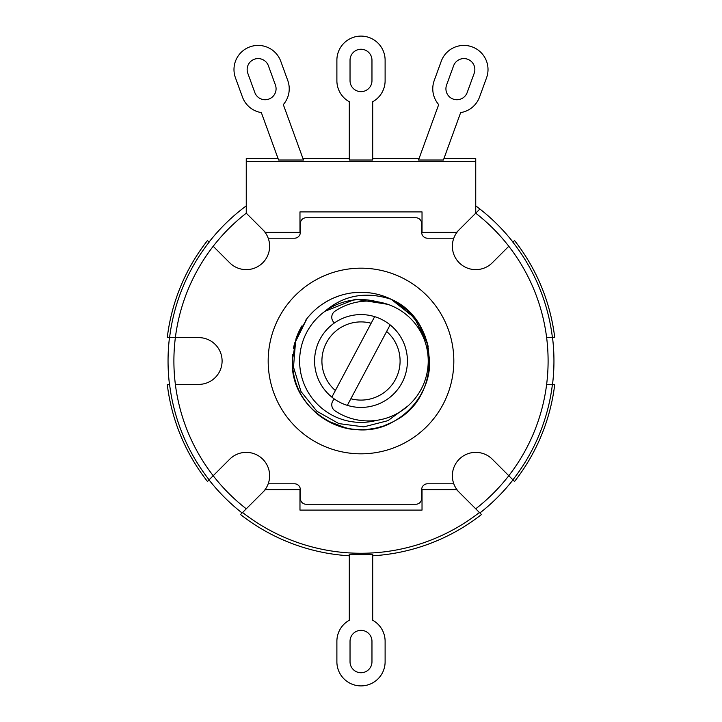<?xml version="1.0" encoding="UTF-8"?>
<svg xmlns="http://www.w3.org/2000/svg" width="722" height="722" viewBox="0 0 722 722"><rect width="100%" height="100%" fill="white"/><g stroke="black" fill="none" stroke-linecap="round" stroke-linejoin="round"><path stroke-width="1.08" d="M514.533 240.543A195.148 195.148 0 0 1 554.74 337.616L552.42 337.616A192.846 192.846 0 0 0 512.891 242.177L514.533 240.543M475.744 213.18L475.744 158.551L443.94 158.551M419.049 158.551L372.696 158.551M349.304 158.551L302.951 158.551M278.06 158.551L246.256 158.551L246.256 213.18M167.26 337.616A195.148 195.148 0 0 1 207.467 240.543L209.109 242.177A192.846 192.846 0 0 0 169.58 337.616L167.26 337.616M207.467 481.457A195.148 195.148 0 0 1 167.26 384.384L169.58 384.384A192.846 192.846 0 0 0 209.109 479.823L207.467 481.457M349.304 555.796A195.148 195.148 0 0 1 240.543 514.533L242.592 512.485A192.269 192.269 0 0 0 479.408 512.485L481.457 514.533A195.148 195.148 0 0 1 372.696 555.796M554.74 384.384A195.148 195.148 0 0 1 514.533 481.457L512.891 479.823A192.846 192.846 0 0 0 552.42 384.384L554.74 384.384M508.802 246.274A187.106 187.106 0 0 0 475.726 213.198L479.895 209.028A192.954 192.954 0 0 1 512.972 242.105A192.954 192.954 0 0 0 479.895 209.028L459.219 229.704A23.384 23.384 0 0 0 459.219 262.781A23.384 23.384 0 0 0 492.296 262.781L508.802 246.274A187.106 187.106 0 0 1 546.635 337.616L552.529 337.616A192.954 192.954 0 0 1 552.529 384.384L546.635 384.384A187.106 187.106 0 0 1 508.802 475.726L512.972 479.895A192.954 192.954 0 0 1 479.895 512.972A192.954 192.954 0 0 0 512.972 479.895L492.296 459.219A23.384 23.384 0 0 0 459.219 459.219A23.384 23.384 0 0 0 459.219 492.296L479.895 512.972L456.557 489.633L422.027 489.633L422.027 510.102L299.973 510.102L299.973 489.633L265.443 489.633L242.105 512.972L262.781 492.296A23.384 23.384 0 0 0 262.781 459.219A23.384 23.384 0 0 0 229.704 459.219L209.028 479.895A192.954 192.954 0 0 0 242.105 512.972A192.954 192.954 0 0 1 209.028 479.895L213.198 475.726A187.106 187.106 0 0 1 175.365 384.384L198.703 384.384A23.384 23.384 0 0 0 222.096 361A23.384 23.384 0 0 0 198.703 337.616L169.471 337.616A192.954 192.954 0 0 0 169.471 384.384A192.954 192.954 0 0 1 169.471 337.616L175.365 337.616A187.106 187.106 0 0 1 213.198 246.274L229.704 262.781A23.384 23.384 0 0 0 262.781 262.781A23.384 23.384 0 0 0 262.781 229.704L246.274 213.198A187.106 187.106 0 0 0 213.198 246.274M349.304 554.325A193.676 193.676 0 0 0 372.696 554.325L372.696 620.225A24.115 24.115 0 0 1 385.115 641.317L385.115 661.785A24.115 24.115 0 0 1 361 685.9A24.115 24.115 0 0 1 336.885 661.785L336.885 641.317A24.115 24.115 0 0 1 349.304 620.225L349.304 554.325M350.035 661.785L350.035 641.317A10.965 10.965 0 0 1 361 630.351A10.965 10.965 0 0 1 371.965 641.317L371.965 661.785A10.965 10.965 0 0 1 361 672.742A10.965 10.965 0 0 1 350.035 661.785M475.744 161.421L246.256 161.421M372.696 160.013L349.304 160.013L349.304 101.775A24.115 24.115 0 0 1 336.885 80.684L336.885 60.215A24.115 24.115 0 0 1 361 36.1A24.115 24.115 0 0 1 385.115 60.215L385.115 80.684A24.115 24.115 0 0 1 372.696 101.775L372.696 160.013M303.484 160.013L278.593 160.013L261.337 112.596A24.115 24.115 0 0 1 242.448 97.019L235.444 77.796A24.115 24.115 0 0 1 249.857 46.876A24.115 24.115 0 0 1 280.777 61.298L287.771 80.521A24.115 24.115 0 0 1 283.313 104.6L303.484 160.013M418.516 160.013L443.407 160.013L460.663 112.596A24.115 24.115 0 0 0 479.552 97.019L486.556 77.796A24.115 24.115 0 0 0 472.143 46.876A24.115 24.115 0 0 0 441.223 61.298L434.229 80.521A24.115 24.115 0 0 0 438.687 104.6L418.516 160.013M475.726 213.198L456.557 232.367L422.027 232.367L422.027 211.898L299.973 211.898L299.973 232.367L265.443 232.367L246.274 213.198M350.035 80.684A10.965 10.965 0 0 0 361 91.649A10.965 10.965 0 0 0 371.965 80.684L371.965 60.215A10.965 10.965 0 0 0 361 49.258A10.965 10.965 0 0 0 350.035 60.215L350.035 80.684M275.416 85.025L268.413 65.792A10.965 10.965 0 0 0 254.361 59.24A10.965 10.965 0 0 0 247.808 73.292L254.812 92.524A10.965 10.965 0 0 0 268.864 99.076A10.965 10.965 0 0 0 275.416 85.025M446.584 85.025L453.587 65.792A10.965 10.965 0 0 1 467.639 59.24A10.965 10.965 0 0 1 474.192 73.292L467.188 92.524A10.965 10.965 0 0 1 453.136 99.076A10.965 10.965 0 0 1 446.584 85.025M453.822 483.866A7.31 7.31 0 0 0 452.73 483.785L427.514 483.785A5.848 5.848 0 0 0 421.666 489.633L421.666 498.406A5.848 5.848 0 0 1 415.818 504.254L306.182 504.254A5.848 5.848 0 0 1 300.334 498.406L300.334 489.633A5.848 5.848 0 0 0 294.486 483.785L269.27 483.785A7.31 7.31 0 0 0 268.178 483.866M268.178 238.134A7.31 7.31 0 0 0 269.27 238.215L294.486 238.215A5.848 5.848 0 0 0 300.334 232.367L300.334 223.594A5.848 5.848 0 0 1 306.182 217.746L415.818 217.746A5.848 5.848 0 0 1 421.666 223.594L421.666 232.367A5.848 5.848 0 0 0 427.514 238.215L452.73 238.215A7.31 7.31 0 0 0 453.822 238.134M268.178 361A92.822 92.822 0 0 1 361 268.178A92.822 92.822 0 0 1 453.822 361A92.822 92.822 0 0 1 361 453.822A92.822 92.822 0 0 1 268.178 361M321.822 417.442L320.622 416.585C302.301 402.578 292.861 384.05 292.302 361A68.698 68.698 0 0 1 292.572 354.845M293.403 348.735A68.698 68.698 0 0 1 294.775 342.724M296.679 336.858A68.698 68.698 0 0 1 302.022 325.766M305.415 320.622A68.698 68.698 0 0 1 393.553 300.505M401.874 305.776A68.698 68.698 0 0 1 408.481 311.344M412.74 315.794A68.698 68.698 0 0 1 416.585 320.622M421.91 329.223A68.698 68.698 0 0 1 425.321 336.858M427.225 342.724A68.698 68.698 0 0 1 428.209 346.74M428.471 348.04A68.698 68.698 0 0 1 428.597 348.735M429.671 359.078A68.698 68.698 0 0 1 429.698 361L429.301 368.4M429.572 365.296A68.698 68.698 0 0 0 429.698 361C430.565 396.586 399.672 428.895 364.087 429.635C326.317 432.37 291.255 398.842 292.302 361A68.698 68.698 0 0 0 292.572 367.155M293.421 373.373A68.698 68.698 0 0 0 294.775 379.276M296.76 385.349A68.698 68.698 0 0 0 302.022 396.234M305.641 401.694A68.698 68.698 0 0 0 307.003 403.481M307.816 404.491A68.698 68.698 0 0 0 309.26 406.206M316.01 412.921A68.698 68.698 0 0 0 318.167 414.717M330.965 422.794A68.698 68.698 0 0 0 333.997 424.175M342.246 427.09A68.698 68.698 0 0 0 345.712 427.984M360.134 429.698A68.698 68.698 0 0 0 361 429.698M372.173 428.787A68.698 68.698 0 0 0 378.779 427.361M399.97 417.578A68.698 68.698 0 0 0 404.618 414.076M404.789 413.941A68.698 68.698 0 0 0 404.898 413.85L404.149 414.464M413.706 405.078A68.698 68.698 0 0 0 416.549 401.432M420.782 394.862A68.698 68.698 0 0 0 423.263 390.033M427.677 377.579A68.698 68.698 0 0 0 428.597 373.265M392.976 300.19L397.714 302.924M422.081 329.557L424.13 333.898M426.088 339.024L427.568 344.015M387.849 304.341L355.287 299.215L324.918 311.335C343.78 295.136 365.892 291.128 391.261 299.323L407.055 310.027L419.302 324.656L427.054 342.102L429.698 361C430.556 396.586 399.672 428.895 364.087 429.635C326.317 432.37 291.255 398.842 292.302 361L296.065 338.555L306.967 318.573L296.065 338.555L292.302 361L296.065 338.555L306.967 318.573L296.065 338.555L292.302 361C289.991 411.477 351.785 447.631 394.663 420.89C442.261 397.109 440.122 320.397 391.261 299.323L397.786 302.978M309.26 315.794L313.519 311.344L309.26 315.794M323.149 303.664L328.447 300.505L323.149 303.664M333.997 297.825L339.773 295.659L333.997 297.825M351.776 292.915L357.913 292.365L351.776 292.915M364.087 292.365L370.224 292.915L364.087 292.365M382.227 295.659L388.003 297.825L382.227 295.659M402.344 306.128L406.089 309.169M410.078 312.924L413.516 316.696M422.144 329.674L424.211 334.087M293.24 372.317L292.627 367.724M376.063 293.971L376.74 294.125M428.345 374.583L427.289 379.041M427.28 379.086L427.036 379.943M423.624 389.257L421.143 394.212M420.556 395.25L420.213 395.837M419.834 396.477L417.975 399.392M414.636 403.932L413.923 404.807M382.651 426.206L378.12 427.532M370.918 428.985L369.014 429.238M356.226 429.536L350.143 428.841M346.524 428.164L327.247 420.836M337.95 425.718L332.544 423.534M327.31 420.872L322.211 417.704M429.635 364.041L429.608 364.565M427.262 379.158L426.648 381.252M423.471 389.591L422.641 391.342M421.44 393.661L418.616 398.427M413.029 405.863L411.242 407.858M401.856 416.233L397.046 419.482M391.73 422.442L384.014 425.736M373.888 428.48L367.796 429.364M362.092 429.689L354.71 429.419M349.999 428.814L346.488 428.155M427.604 344.132L414.365 317.725L391.261 299.323L413.553 316.75M416.359 320.306L419.473 324.927M292.302 361L296.065 338.555L306.967 318.573L296.065 338.555L292.302 361M345.224 294.134L345.712 294.016M407.957 405.945L387.967 420.655L363.798 426.873L338.916 423.615L316.922 411.269L301.002 391.541L293.502 367.182L295.56 341.65L306.967 318.564M376.785 301.67A61.397 61.397 0 0 0 305.568 387.38A61.397 61.397 0 0 0 376.785 420.33M329.349 327.057A46.407 46.407 0 0 1 390.142 324.882A46.407 46.407 0 0 1 347.345 405.358A46.407 46.407 0 0 1 334.466 322.924A7.31 7.31 0 0 1 335.017 311.164A59.935 59.935 0 0 1 413.372 400.511A59.935 59.935 0 0 1 335.017 410.836A7.31 7.31 0 0 1 334.466 399.076M390.142 324.882L350.856 398.761A39.105 39.105 0 0 0 386.631 331.47M350.856 398.761L347.345 405.358M331.858 397.118L374.655 316.642M371.144 323.239A39.105 39.105 0 0 0 335.369 390.53M479.895 209.028A192.954 192.954 0 0 0 475.744 205.878M246.256 205.878A192.954 192.954 0 0 0 209.028 242.105A192.954 192.954 0 0 1 242.105 209.028M215.697 234.045L214.434 235.507M212.169 238.197L211.42 239.117M210.905 239.749L210.102 240.751M475.726 508.802A187.106 187.106 0 0 0 508.802 475.726M546.635 384.384A187.106 187.106 0 0 0 546.635 337.616M213.198 475.726A187.106 187.106 0 0 0 246.274 508.802M175.365 337.616A187.106 187.106 0 0 0 175.365 384.384"/></g></svg>

